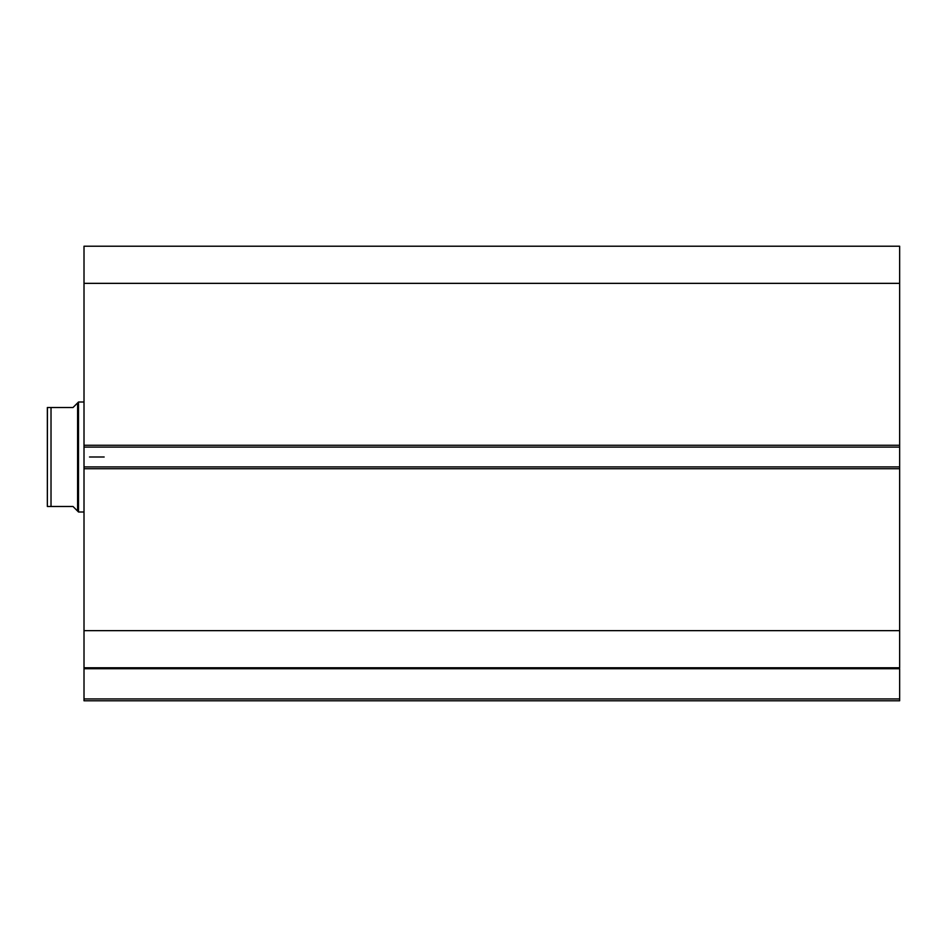<?xml version="1.0" encoding="UTF-8"?>
<svg xmlns="http://www.w3.org/2000/svg" width="947" height="947" viewBox="0 0 947 947"><rect width="100%" height="100%" fill="white"/><g stroke="black" fill="none" stroke-linecap="round" stroke-linejoin="round"><path stroke-width="1.42" d="M84.011 667.931L84.011 668.724L899.65 668.724L899.65 698.945L84.011 698.945L899.65 698.945L899.65 668.724L84.011 668.724L84.011 700.78L899.65 700.78L899.65 698.945L899.65 700.78L84.011 700.78L84.011 667.789L899.65 667.789L899.65 246.22L84.011 246.22L84.011 283.354L84.011 246.22L899.65 246.22L899.65 445.268L84.011 445.268L84.011 283.354L899.65 283.354L84.011 283.354L84.011 447.102L84.011 445.268L899.65 445.268L899.65 466.907L84.011 466.907L84.011 447.102L899.65 447.102L84.011 447.102L84.011 468.729L84.011 466.907L899.65 466.907L899.65 630.655L84.011 630.655L84.011 468.729L899.65 468.729L84.011 468.729L84.011 667.789L84.011 630.655L899.65 630.655L899.65 667.931M84.011 667.789L899.65 667.789M78.506 511.996L77.595 511.072L78.506 511.996L84.011 511.996L78.506 511.996L78.506 402.013L84.011 402.013L78.506 402.013L78.506 511.996M76.435 404.097L73.014 407.518L78.506 402.013L77.595 402.937L77.595 511.072L77.595 402.937L73.014 407.518L51.02 407.518L51.02 506.491L73.014 506.491L77.595 511.072L73.014 506.491L47.35 506.491L51.02 506.491L51.02 407.518L47.35 407.518L47.35 506.491L47.433 407.518M73.014 407.518L49.54 407.518M76.435 509.912L73.014 506.491M50.203 407.518L51.02 407.518M51.02 506.491L50.203 506.491M49.552 506.491L48.664 506.491M104.17 456.999L89.503 456.999L104.17 456.999"/></g></svg>
